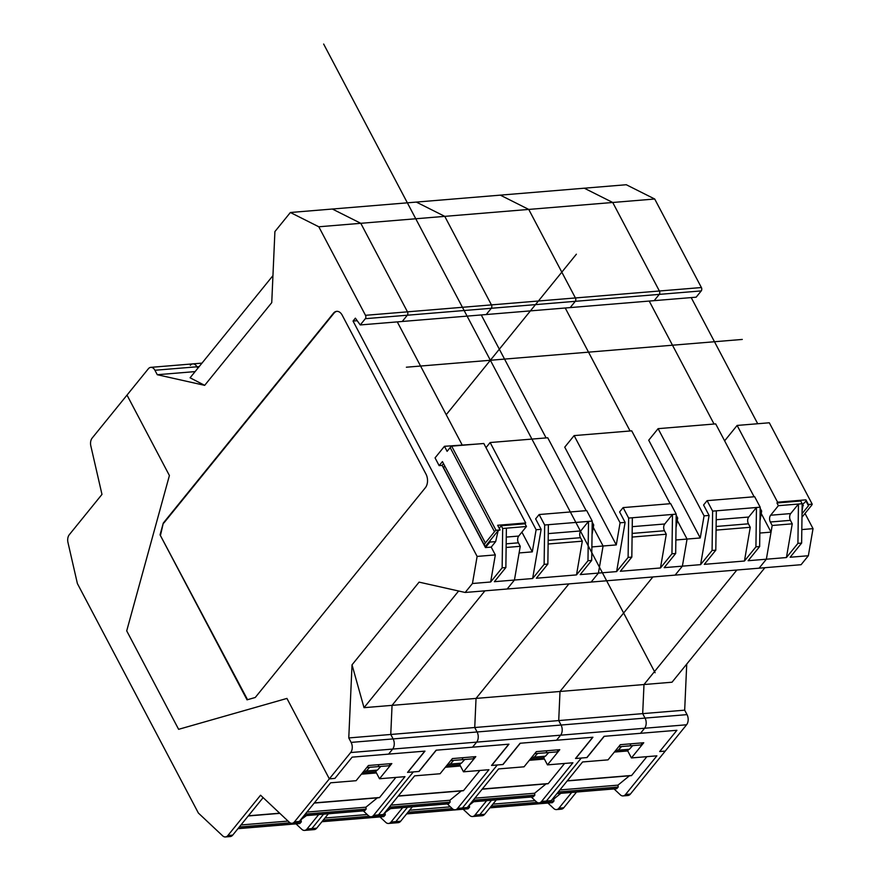 <?xml version="1.0" encoding="UTF-8"?>
<svg xmlns="http://www.w3.org/2000/svg" width="881" height="881" viewBox="0 0 881 881"><rect width="100%" height="100%" fill="white"/><g stroke="black" fill="none" stroke-linecap="round" stroke-linejoin="round"><path stroke-width="1.32" d="M190.329 365.318A7.268 4.647 85.3 0 1 192.796 363.886A7.268 4.647 85.3 0 1 196.915 366.793L197.74 368.368L196.915 366.793A7.268 4.647 -94.7 0 0 192.796 363.886L150.805 367.355A7.268 4.647 85.3 0 1 154.924 370.262L157.281 374.722L204.678 385.349L190.087 377.795L272.945 275.632M332.368 209.028L360.792 223.311L407.463 311.83A2.423 1.553 85.3 0 1 407.319 315.222A2.423 1.553 -94.7 0 0 407.463 311.83L360.792 223.311L444.762 216.363L416.339 202.09L444.762 216.363L491.444 304.892L444.762 216.363L528.743 209.425L500.32 195.142L528.743 209.425L575.414 297.954L528.743 209.425L654.704 199.007L626.281 184.735L584.29 188.204L612.724 202.476L584.29 188.204L500.32 195.142L332.368 209.028L360.792 223.311L318.801 226.78L290.378 212.497L332.368 209.028M318.801 226.78L365.483 315.31L659.395 291.005A2.423 1.553 85.3 0 1 659.241 294.397L654.165 300.652L659.241 294.397A2.423 1.553 -94.7 0 0 659.395 291.005L701.386 287.536A2.423 1.553 -94.7 0 1 701.232 290.917L696.155 297.183L570.194 307.59L575.271 301.335A2.423 1.553 -94.7 0 0 575.414 297.954A2.423 1.553 85.3 0 1 575.271 301.335L570.194 307.59L486.213 314.539L491.29 308.273A2.423 1.553 -94.7 0 0 491.444 304.892A2.423 1.553 85.3 0 1 491.29 308.273L486.213 314.539L402.243 321.477L407.319 315.222L365.329 318.691L360.252 324.946L355.373 318.162L353.039 321.058L477.128 556.418L472.447 583.508L465.179 592.473L419.092 582.132L352.026 664.836L348.777 737.937L351.123 742.397A7.268 4.647 85.3 0 1 350.671 752.539L329.34 778.859L286.931 698.424L178.623 729.325L126.71 630.862L169.405 475.531L126.71 630.862L178.623 729.325L286.931 698.424L329.34 778.859L294.474 821.852A7.268 4.647 85.3 0 1 292.007 823.283A7.268 4.647 85.3 0 1 289.221 822.171L260.567 795.213L227.882 835.518A7.268 4.647 85.3 0 1 225.415 836.95A7.268 4.647 85.3 0 1 222.64 835.838L198.379 813.053L77.396 583.574L67.969 542.498A7.268 4.647 85.3 0 1 69.291 534.712L101.976 494.406L90.82 445.874A7.268 4.647 85.3 0 1 92.142 438.099L127.007 395.095L169.405 475.531L127.007 395.095L148.338 368.787A7.268 4.647 85.3 0 1 150.805 367.355M462.118 444.85L397.287 321.884L462.118 444.85M486.004 447.647L490.144 442.537L536.122 529.734L532.3 551.858L519.107 552.949L514.438 580.039L520.253 546.308L518.413 542.817A4.846 3.095 85.3 0 1 518.722 536.055L526.453 526.508L525.032 523.799L501.245 525.759L499.23 528.259M465.179 592.473L507.17 589.004L514.438 580.039L494.373 581.691L505.859 567.529L502.148 567.838L490.651 582L472.447 583.508M764.895 567.694L672.027 682.213L643.989 684.537L736.857 570.018L643.989 684.537L560.008 691.475L652.876 576.956L560.008 691.475L558.719 720.581L560.008 691.475L476.037 698.413L568.906 583.894L476.037 698.413L474.738 727.519L476.037 698.413L392.056 705.362L484.924 590.843L392.056 705.362L390.768 734.468L392.056 705.362L364.018 707.674L352.026 664.836M351.123 742.397L393.113 738.917A7.268 4.647 85.3 0 1 392.662 749.07A7.268 4.647 -94.7 0 0 393.113 738.917L390.768 734.468L348.777 737.937M614.498 751.9L627.679 750.81L631.435 757.935L656.896 755.832L625.543 794.486A7.268 4.647 85.3 0 1 623.076 795.917L627.911 795.521A7.268 4.647 -94.7 0 0 630.378 794.089L665.243 751.086L659.671 751.548L676.905 730.294L659.671 751.548L665.243 751.086L686.574 724.777L644.595 728.246L640.487 733.311L644.595 728.246A7.268 4.647 -94.7 0 0 645.046 718.092A7.268 4.647 85.3 0 1 644.595 728.246L392.662 749.07L388.565 754.136L424.785 751.141L407.551 772.395L419.07 771.437L436.304 750.183L472.535 747.187L476.643 742.132A7.268 4.647 -94.7 0 0 477.095 731.979L474.738 727.519L477.095 731.979A7.268 4.647 85.3 0 1 476.643 742.132L472.535 747.187L508.766 744.192L491.532 765.446L503.051 764.499L520.286 743.245L556.517 740.249L560.613 735.183A7.268 4.647 -94.7 0 0 561.065 725.041L558.719 720.581L561.065 725.041A7.268 4.647 85.3 0 1 560.613 735.183L556.517 740.249L592.737 737.254L575.502 758.508L587.021 757.561L604.256 736.307L676.905 730.294L604.069 736.318L586.834 757.572L581.262 758.034L546.396 801.027L581.262 758.034L575.689 758.497L592.924 737.243L520.098 743.256L502.864 764.51L497.291 764.972L462.426 807.965L497.291 764.972L491.719 765.435L508.954 744.181L436.117 750.205L418.882 771.459L413.31 771.921L378.445 814.914L413.31 771.921L407.738 772.373L424.972 751.119L352.147 757.142L388.565 754.136L392.662 749.07L350.671 752.539M378.984 764.642L378.136 766.668L378.984 764.642M369.602 767.373L366.309 771.018L369.602 767.373M464.728 759.51L461.435 763.155L450.29 764.069L453.572 760.424L450.29 764.069L447.757 764.279M474.11 756.779L473.262 758.794L462.118 759.719L462.954 757.693L462.118 759.719L450.753 760.589M616.282 544.91L564.743 447.163L574.126 435.599L620.092 522.796L616.282 544.91L603.089 546L593.287 527.422L603.089 546L598.408 573.091L616.623 571.593L628.109 557.42L631.82 557.111L620.334 571.284L660.464 567.97L671.95 553.797L675.672 553.488L664.175 567.661L682.39 566.153L675.121 575.117L507.17 589.004L514.438 580.039L532.642 578.531L544.128 564.358L547.85 564.06L536.353 578.222L576.493 574.908L587.979 560.734L591.691 560.426L580.205 574.599L598.408 573.091L591.14 582.055L598.408 573.091L603.089 546L591.878 546.936M481.268 314.946L546.099 437.912L481.268 314.946M380.746 766.448L377.453 770.093L363.776 771.227M390.129 763.717L389.292 765.743L366.771 767.538M451.248 759.984L450.973 760.644M474.738 727.519L390.768 734.468L393.113 738.917L645.046 718.092L642.69 713.632L645.046 718.092L687.037 714.623L684.68 710.163L642.69 713.632L643.989 684.537L642.69 713.632L474.738 727.519M592.175 525.109L593.717 524.977L592.043 534.668M591.691 560.426L592.23 521.078L586.713 510.606L539.15 514.537L544.667 525.01L588.508 521.387L587.979 560.734M532.642 578.531L541.132 529.327L535.626 518.876L539.15 514.537M592.23 521.078L588.508 521.387L580.777 530.924A4.846 3.095 85.3 0 0 580.469 537.696L582.308 541.176L576.493 574.908M548.114 544.006L582.308 541.176M547.85 564.06L548.378 524.702M544.667 525.01L544.128 564.358M536.122 529.734L541.132 529.327M521.904 532.124L532.3 551.858M490.144 442.537L547.74 437.78L586.162 510.65M592.208 522.125L593.717 524.977M360.252 324.946L402.243 321.477L407.319 315.222L701.232 290.917M477.128 556.418L495.331 554.909L491.213 547.101L485.453 547.575L442.119 465.388L439.145 465.642L435.06 457.878L444.453 446.304L447.119 451.336L450.158 447.581A6.299 2.687 152.2 0 1 451.656 446.149L483.812 443.495L525.704 522.962L525.032 523.799M477.172 444.046L444.453 446.304M334.912 778.397L352.147 757.142L334.912 778.397L329.34 778.859L334.912 778.397M195.13 371.595L157.281 374.722M290.378 212.497L274.905 231.582L271.744 302.646L204.678 385.349M365.483 315.31A2.423 1.553 85.3 0 1 365.329 318.691M426.008 474.143L342.213 315.211A9.691 6.189 -94.7 0 0 336.718 311.334A9.691 6.189 -94.7 0 0 333.436 313.24L163.293 523.061L160.056 534.844L247.043 699.833L255.259 697.488L425.402 487.678A9.691 6.189 -94.7 0 0 426.008 474.143M247.55 699.69L160.056 534.844M160.606 534.8L163.293 523.061M163.855 523.006L333.987 313.195A9.691 6.189 85.3 0 1 337.005 311.323M356.739 320.75L353.039 321.058M496.003 530.274L500.111 529.933A2.423 1.035 152.2 0 0 497.468 531.474L485.508 546.22A6.299 2.687 -27.8 0 1 484.605 545.537A6.299 2.687 -27.8 0 1 485.354 542.993L494.494 531.717A6.299 2.687 -27.8 0 1 496.003 530.274L451.656 446.149M439.145 465.642L442.438 461.589L444.685 465.851A6.299 2.687 152.2 0 0 443.936 468.395L484.605 545.537M500.111 529.933L497.655 525.274L525.704 522.962M505.859 567.529L506.388 528.171L526.453 526.508M506.388 528.171L502.677 528.479L501.245 525.759M506.135 547.475L520.253 546.308M458.627 591.008L364.018 707.674M367.267 766.922L366.992 767.582M490.651 582L495.331 554.909M491.213 547.101L495.662 541.606L498.106 530.869M502.677 528.479L502.148 567.838M490.31 540.295L489.902 542.079L485.453 547.575M489.902 542.079L495.662 541.606M442.119 465.388L443.528 463.659M225.415 836.95L230.249 836.554A7.268 4.647 -94.7 0 0 232.716 835.122L263.122 797.624M292.007 823.283L296.831 822.887A7.268 4.647 -94.7 0 0 299.298 821.455L330.65 782.802L356.1 780.698L368.412 765.512L391.825 763.574L379.513 778.76L404.963 776.657L373.621 815.31A7.268 4.647 85.3 0 1 371.154 816.742A7.268 4.647 85.3 0 1 368.357 815.63L363.302 810.872M307.029 828.977L311.863 828.581L323.558 814.154L311.863 828.581L316.686 828.184A7.268 4.647 -94.7 0 1 314.22 829.605L309.396 830.012A7.268 4.647 -94.7 0 0 311.863 828.581A7.268 4.647 85.3 0 1 309.396 830.012L304.562 830.409A7.268 4.647 85.3 0 0 307.029 828.977L318.724 814.551M304.562 830.409A7.268 4.647 85.3 0 1 301.776 829.296L296.005 823.867M362.565 772.725L375.758 771.635L379.513 778.76M375.758 771.635L376.969 770.137M371.154 816.742L375.978 816.346A7.268 4.647 -94.7 0 0 378.445 814.914A7.268 4.647 85.3 0 1 375.978 816.346L380.812 815.938A7.268 4.647 -94.7 0 0 383.279 814.518L414.621 775.853L440.082 773.749L452.394 758.574L475.795 756.636L463.483 771.811L488.944 769.708L457.591 808.373A7.268 4.647 85.3 0 1 455.125 809.804A7.268 4.647 85.3 0 1 452.338 808.681L447.284 803.924M316.686 828.184L328.393 813.758M391.01 822.039L395.833 821.632L407.54 807.216L395.833 821.632L400.668 821.235A7.268 4.647 -94.7 0 1 398.201 822.667L393.367 823.063A7.268 4.647 -94.7 0 0 395.833 821.632A7.268 4.647 85.3 0 1 393.367 823.063L388.543 823.46A7.268 4.647 85.3 0 0 391.01 822.039L402.705 807.613M388.543 823.46A7.268 4.647 85.3 0 1 385.757 822.358L379.975 816.929M446.546 765.776L459.728 764.686L463.483 771.811M459.728 764.686L460.95 763.188M455.125 809.804L459.959 809.397A7.268 4.647 -94.7 0 0 462.426 807.965A7.268 4.647 85.3 0 1 459.959 809.397L464.783 809A7.268 4.647 -94.7 0 0 467.249 807.569L498.602 768.915L524.052 766.811L536.364 751.625L559.776 749.687L547.464 764.873L572.914 762.77L541.573 801.424A7.268 4.647 85.3 0 1 539.106 802.855A7.268 4.647 85.3 0 1 536.32 801.743L531.254 796.986M376.44 772.945L361.375 774.19M378.896 797.558A0.969 0.617 -94.7 0 0 379.579 797.503L395.877 777.405M364.15 810.663A0.969 0.617 -94.7 0 0 364.789 810.608L366.144 809.088L305.255 814.121M306.907 812.073L365.912 807.194L377.354 797.856M366.144 809.088L365.912 807.194M460.422 765.996L445.357 767.252M462.877 790.62A0.969 0.617 -94.7 0 0 463.56 790.565L479.859 770.468M448.121 803.714A0.969 0.617 -94.7 0 0 448.759 803.659L450.125 802.139L389.226 807.172M390.889 805.135L449.883 800.256L461.336 790.907M450.125 802.139L449.883 800.256M400.668 821.235L412.363 806.809M474.98 815.09L479.815 814.694L491.51 800.267L479.815 814.694L484.649 814.297A7.268 4.647 -94.7 0 1 482.182 815.729L477.348 816.125A7.268 4.647 -94.7 0 0 479.815 814.694A7.268 4.647 85.3 0 1 477.348 816.125L472.513 816.522A7.268 4.647 85.3 0 0 474.98 815.09L486.675 800.675M472.513 816.522A7.268 4.647 85.3 0 1 469.727 815.41L463.164 809.243M530.516 758.838L543.709 757.748L547.464 764.873M543.709 757.748L544.921 756.25M539.106 802.855L543.929 802.459A7.268 4.647 -94.7 0 0 546.396 801.027A7.268 4.647 85.3 0 1 543.929 802.459L548.764 802.062A7.268 4.647 -94.7 0 0 551.231 800.631L582.572 761.966L608.033 759.863L620.345 744.687L643.747 742.749L631.435 757.935M544.403 759.059L529.327 760.303M547.597 783.616A0.969 0.617 -94.7 0 0 548.279 783.561L564.578 763.464M532.84 796.71A0.969 0.617 -94.7 0 0 533.479 796.655L534.844 795.136L473.207 800.234M474.859 798.186L534.602 793.252L546.055 783.903M534.844 795.136L534.602 793.252M467.591 808.736A0.969 0.617 -94.7 0 0 468.229 808.681L469.595 807.161L467.448 807.337M452.239 808.593L407.947 812.249M409.61 810.212L450.378 806.842M469.099 805.289L473.681 801.743M469.595 807.161L469.353 805.267M659.395 291.005L612.724 202.476L659.395 291.005M649.22 301.06L714.051 424.036L649.22 301.06M724.634 440.841L737.122 425.435L777.593 502.192L776.954 502.974L778.386 505.683L798.45 504.031L790.709 513.568A4.846 3.095 85.3 0 0 790.411 520.341L792.25 523.832L772.185 525.483L770.346 521.993A4.846 3.095 -94.7 0 1 770.644 515.231L778.386 505.683M772.185 525.483L766.36 559.215L759.092 568.179L766.36 559.215L771.04 532.124L759.829 533.049M630.906 743.806L630.069 745.833L630.906 743.806M621.523 746.548L618.242 750.194L621.523 746.548M686.574 724.777A7.268 4.647 -94.7 0 0 687.037 714.623M686.728 664.087L684.68 710.163M755.931 546.859L759.642 546.55L760.182 507.192L756.46 507.5L755.931 546.859L744.445 561.021L704.315 564.347L715.801 550.173L712.079 550.482L700.593 564.644L682.39 566.153L687.059 539.062L682.39 566.153L675.121 575.117L801.082 564.71L808.351 555.746L813.031 528.644L805.014 513.447M797.922 543.379L801.633 543.081L802.162 503.723L798.45 504.031L797.922 543.379L786.425 557.552L748.156 560.712L759.642 546.55M808.351 555.746L790.147 557.244L801.633 543.081M786.425 557.552L792.25 523.832M802.162 503.723L800.741 501.003L776.954 502.974M777.593 502.192L805.906 499.846L808.362 504.505L812.227 504.185L769.311 422.781L737.122 425.435M806.313 500.628A2.423 1.035 -27.8 0 1 806.027 501.113L802.15 504.934M757.715 423.739L691.2 297.591M813.031 528.644L801.82 529.58M701.386 287.536L654.704 199.007M802.062 511.31L802.976 504.868M803.362 505.595L802.139 505.694M802.029 513.711L808.483 505.76A2.423 1.035 152.2 0 0 808.769 504.78A2.423 1.035 152.2 0 0 808.362 504.505M812.227 504.185A6.299 2.687 -27.8 0 1 811.456 505.518L802.305 516.795A6.299 2.687 -27.8 0 1 801.985 517.158M615.709 750.403L629.386 749.268L632.679 745.623M619.2 746.097L618.925 746.758L641.214 744.919L642.062 742.892M484.649 814.297L496.344 799.871M558.961 808.152L563.785 807.756A7.268 4.647 -94.7 0 1 561.318 809.176L556.495 809.584A7.268 4.647 85.3 0 0 558.961 808.152L571.714 792.426M623.076 795.917A7.268 4.647 85.3 0 1 620.29 794.805L614.046 788.924M556.495 809.584A7.268 4.647 85.3 0 1 553.709 808.472L547.927 803.043M627.679 750.81L628.902 749.313M563.785 807.756L576.537 792.03M551.98 802.569A0.969 0.617 -94.7 0 0 552.618 802.514L553.973 800.994L550.603 801.27M537.157 802.382L491.224 806.181M492.886 804.133L535.141 800.642M552.376 799.221L553.742 799.1L560.823 793.329M553.973 800.994L553.742 799.1M627.757 750.953L614.354 752.066M630.95 775.511A0.969 0.617 -94.7 0 0 631.644 775.456L646.885 756.658M616.204 788.605A0.969 0.617 -94.7 0 0 616.843 788.55L618.209 787.03L558.235 791.986M559.887 789.949L617.966 785.147L629.419 775.798M618.209 787.03L617.966 785.147M383.279 816.511A0.969 0.617 -94.7 0 0 383.918 816.456L385.283 814.936L382.651 815.156M369.205 816.269L323.272 820.068M324.935 818.02L367.19 814.529M384.424 813.097L390.47 808.626M385.283 814.936L385.041 813.053M299.309 823.449A0.969 0.617 -94.7 0 0 299.947 823.405L301.302 821.885L298.67 822.094M290.058 822.81L239.302 827.006M240.954 824.957L288.043 821.07M300.443 820.046L306.489 815.564M301.302 821.885L301.071 819.991M548.698 752.561L545.405 756.206L534.26 757.131L537.553 753.486L534.26 757.131L531.728 757.341M558.08 749.83L557.244 751.856L546.088 752.781L546.936 750.755L546.088 752.781L534.723 753.651M565.239 307.998L630.08 430.974L565.239 307.998M700.252 537.972L648.713 440.225L658.096 428.662L704.073 515.859L700.252 537.972L687.059 539.062L677.269 520.484L687.059 539.062L675.848 539.987M535.219 753.046L534.943 753.696M676.145 518.16L677.687 518.039L676.013 527.73M675.672 553.488L676.201 514.13L670.683 503.668L623.12 507.599L628.638 518.061L672.489 514.438L671.95 553.797M616.623 571.593L625.114 522.378L619.607 511.938L623.12 507.599M676.201 514.13L672.489 514.438L664.748 523.986A4.846 3.095 85.3 0 0 664.45 530.747L666.289 534.238L660.464 567.97M632.095 537.069L666.289 534.238M631.82 557.111L632.36 517.753M628.638 518.061L628.109 557.42M620.092 522.796L625.114 522.378M574.126 435.599L631.721 430.842L670.144 503.712M676.19 515.187L677.687 518.039M761.25 513.546L771.04 532.124M760.127 511.222L761.669 511.09L759.995 520.781M760.182 507.192L754.665 496.719L707.102 500.661L712.619 511.123L756.46 507.5L748.729 517.037A4.846 3.095 85.3 0 0 748.421 523.81L750.26 527.301L744.445 561.021M700.593 564.644L709.095 515.44L703.578 504.989L707.102 500.661M716.077 530.12L750.26 527.301M715.801 550.173L716.33 510.815M712.619 511.123L712.079 550.482M704.073 515.859L709.095 515.44M658.096 428.662L715.691 423.893L754.114 496.774M760.16 508.249L761.669 511.09M576.383 254.191L446.226 414.698M742.287 339.438L406.383 367.212M323.646 44.05L655.112 672.732M199.172 366.606L154.924 370.262M548.257 533.611L580.777 530.924M580.469 537.696L548.169 540.361M333.987 313.195L333.436 313.24M494.494 531.717L450.158 447.581M444.685 465.851L485.354 542.993M506.267 537.08L518.722 536.055M518.413 542.817L506.179 543.83M294.474 821.852L299.298 821.455M373.621 815.31L383.279 814.518M227.882 835.518L232.716 835.122M457.591 808.373L467.249 807.569M314.352 802.899L379.579 797.503M304.022 815.63L364.789 810.608M398.322 795.95L463.56 790.565M388.003 808.681L448.759 803.659M541.573 801.424L551.231 800.631M482.303 789.013L548.279 783.561M471.974 801.743L533.479 796.655M406.725 813.769L454.662 809.804M465.245 808.923L468.229 808.681M790.411 520.341L770.346 521.993M770.644 515.231L790.709 513.568M808.483 505.76L806.027 501.113M625.543 794.486L630.378 794.089M490.001 807.69L552.618 802.514M567.331 780.775L631.644 775.456M557.012 793.506L616.843 788.55M322.05 821.577L383.918 816.456M248.398 815.784L279.684 813.196M238.068 828.514L299.947 823.405M632.239 526.673L664.748 523.986M664.45 530.747L632.14 533.423M716.209 519.724L748.729 517.037M748.421 523.81L716.121 526.475M201.991 363.126L192.796 363.886M364.481 810.773L303.901 815.784M314.209 803.076L379.248 797.69M448.451 803.824L387.882 808.835M398.179 796.127L463.23 790.753M533.17 796.831L471.853 801.897M482.16 789.189L547.949 783.749M467.921 808.846L406.604 813.912M552.31 802.679L489.88 807.844M616.535 788.726L556.891 793.649M567.188 780.94L631.314 775.643M383.609 816.621L321.928 821.72M299.639 823.57L237.947 828.669M248.255 815.96L279.839 813.35"/></g></svg>
